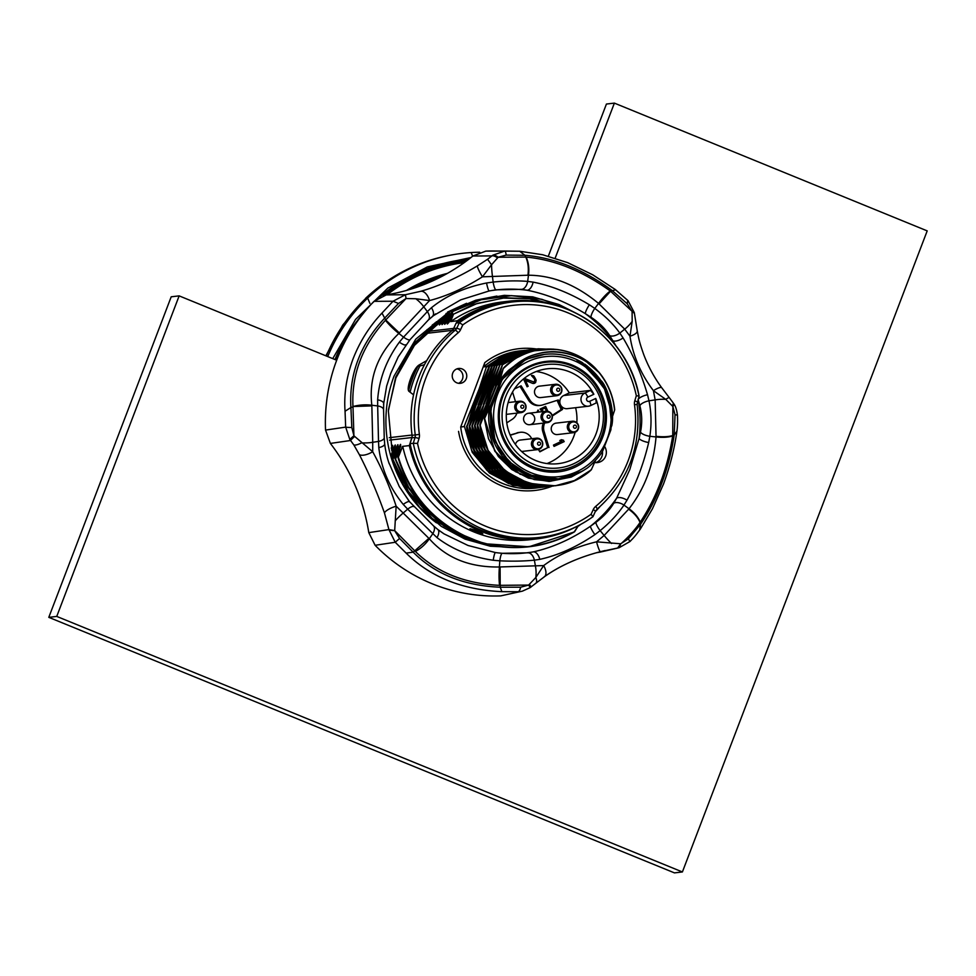 <?xml version="1.0" encoding="UTF-8"?>
<svg xmlns="http://www.w3.org/2000/svg" width="976" height="976" viewBox="0 0 976 976"><rect width="100%" height="100%" fill="white"/><g stroke="black" fill="none" stroke-linecap="round" stroke-linejoin="round"><path stroke-width="1.46" d="M325.85 355.801L342.771 324.996L365.854 298.339A16.263 1.952 137.7 0 1 365.854 298.339L367.647 298.07L365.89 298.327A172.447 167.75 83.4 0 0 326.277 355.972M327.741 356.569A172.593 167.896 -96.6 0 1 367.647 298.07L369.88 303.353L367.647 298.07A172.593 167.896 -96.6 0 1 450.302 255.212A172.593 167.896 -96.6 0 1 471.127 252.552A172.593 167.896 -96.6 0 1 479.728 252.235M472.665 256.188L471.127 252.552L472.665 256.188M648.674 442.555A9.211 2.623 -167.3 0 1 639.085 438.505L629.764 469.639L616.649 498.138A9.211 4.453 29.3 0 1 626.995 500.188C636.474 482.73 643.696 463.515 648.674 442.555L649.845 436.296C651.651 424.279 651.37 412.445 648.991 400.807A9.211 3.66 165.7 0 0 639.866 405.711C642.098 414.361 642.306 423.157 640.5 432.1A9.211 3.306 11.3 0 0 649.845 436.296A929.164 47.238 -174.3 0 0 656.043 436.955L655.152 399.892A929.164 6.917 -8.4 0 0 648.991 400.807L647.527 394.719C641.5 374.198 633.363 355.276 623.091 337.952L619.821 333.072A929.164 115.156 141.7 0 1 624.701 329.156L598.556 303.426A23.009 6.259 -54.3 0 1 610.293 290.994L631.753 311.027L627.275 303.829L611.928 290.323C583.111 269.315 554.1 257.64 524.893 255.273L519.708 251.247L491.77 250.991A172.569 167.872 83.4 0 0 485.816 251.113L472.872 256.017A192.967 187.709 83.4 0 1 386.264 294.898M634.302 312.613L637.243 330.888A11.505 4.172 170.2 0 1 629.959 336.195L632.192 321.36L632.082 311.71A11.505 2.379 -11.9 0 1 634.302 312.613L628.068 300.706L615.173 289.421L592.737 274.805L567.642 262.642L542.68 254.748L519.83 251.259L504.812 251.039L492.795 255.2A11.505 4.416 52.5 0 1 498.138 257.249L497.577 257.92A11.505 4.343 -130.6 0 0 491.904 255.895L487.561 259.274L491.55 264.74L482.449 276.818A11.505 1.562 -121.2 0 1 477.41 265.862C458.025 277.526 439.151 285.992 420.815 291.275A11.505 6.295 74.1 0 1 429.562 300.559L415.813 298.754L406.077 298.522L405.406 294.728L386.264 294.911L373.979 301.34A172.569 167.872 83.4 0 0 325.533 430.087L330.388 443.421A192.967 187.709 83.4 0 1 368.794 532.628L375.126 545.291A172.569 167.872 83.4 0 0 500.786 595.872L522.38 591.151L530.261 587.576L528.638 585.063L535.812 577.499L543.656 565.58A11.505 6.063 54.4 0 1 544.34 576.804L535.836 583.258A11.505 4.465 -128.3 0 0 535.812 577.499A23.009 14.42 84.6 0 0 535.47 566.287A929.164 215.22 81.5 0 1 534.384 560.163C524.1 561.188 512.583 561.407 499.834 560.822A929.164 210.084 -83.6 0 0 499.395 566.971C469.688 567.495 446.325 558.089 429.306 538.752A23.009 12.969 135 0 1 415.361 551.452L394.682 530.602L388.924 529.59L395.231 542.266L406.126 553.111C430.306 576.999 462.234 589.846 501.92 591.663L518.097 591.724A11.505 3.623 -91.7 0 0 520.647 587.21L528.638 585.063L499.553 585.344C464.722 583.648 436.662 572.351 415.361 551.452M543.864 577.084C559.577 565.86 578.451 557.394 600.46 551.672A11.505 1.33 -104.4 0 1 600.447 551.672A11.505 1.33 -104.4 0 1 596.543 541.826L620.675 543.791L617.662 548.012L619.077 547.731L600.338 552.087A192.967 187.709 83.4 0 0 596.324 552.782M384.459 512.925L388.924 529.59A11.505 2.599 174.1 0 0 394.682 530.602L396.146 506.19C389.79 486.817 381.97 468.663 372.698 451.717A11.505 4.917 152.6 0 1 359.351 454.621C368.769 472.945 377.139 492.38 384.459 512.925A11.505 3.453 -19.4 0 1 396.146 506.19L403.173 513.034A23.009 6.82 133.9 0 0 395.182 520.879M420.815 291.275L405.406 294.728L393.035 301.23L381.982 313.089C369.379 326.374 359.68 341.783 352.897 359.314C346.456 376.919 343.833 394.231 345.053 411.238L345.663 427.122L349.847 439.554A11.505 0.854 -37.1 0 1 353.922 435.784L372.698 451.717L372.722 442.299A23.009 9.516 -179.3 0 1 361.596 442.86A11.505 3.489 -33.2 0 1 353.849 444.946L359.351 454.621M354.666 436.431A11.505 0.732 140.1 0 0 350.567 440.493L353.849 444.946M349.847 439.554L350.567 440.493L330.388 443.421M487.561 259.274L477.41 265.862M497.577 257.92L491.55 264.74A23.009 4.795 -95.6 0 0 492.392 275.891A929.164 215.22 -98.5 0 0 493.124 282.064L486.548 282.991C464.649 287.444 446.276 295.691 431.441 307.733L427.366 311.588A929.164 181.951 50.3 0 1 423.73 306.72A23.009 13.542 -136.8 0 0 415.813 298.754M492.795 255.2L491.904 255.895L472.872 256.017M631.753 311.027L634.144 313.162M632.192 321.36A23.009 12.383 -35.6 0 1 624.701 329.156L629.959 336.195C633.058 355.947 640.878 374.113 653.42 390.668L655.152 399.892A23.009 9.699 -11.9 0 1 665.778 399.379L653.42 390.668A11.505 2.721 -36.2 0 1 661.777 387.801L669.219 397.561A11.505 0.903 142.2 0 0 665.778 399.379L672.269 405.87A11.505 3.501 -35.5 0 0 673.025 402.661L673.672 403.625A11.505 3.392 147.5 0 1 672.867 406.528L672.269 405.87M535.458 583.477A11.505 4.465 -128.3 0 0 535.836 583.258L530.224 587.552M529.346 584.368L531.212 586.881M600.46 551.672L617.662 548.012A11.505 5.087 80.8 0 0 620.675 543.791L628.373 538.837L629.862 541.534M499.553 585.344A23.009 4.868 92.5 0 1 499.395 566.971L543.656 565.58C558.272 554.661 575.901 546.755 596.543 541.826L604.144 535.458L629.02 508.764A929.164 147.291 35.7 0 1 623.969 505.08A9.211 5.051 -149 0 0 613.721 503.274C609.549 510.241 603.644 516.572 596.007 522.27A9.211 2.086 53.2 0 0 600.142 530.639A929.164 181.951 -129.7 0 0 604.144 535.458A23.009 5.673 50.8 0 0 611.562 543.486M656.092 436.296C662.863 437.089 668.414 436.833 672.745 435.54L672.684 435.906A23.009 8.784 9.1 0 1 656.043 436.955C653.615 464.93 644.611 488.866 629.02 508.764A23.009 13.078 33.5 0 1 640.232 522.172L640.049 522.453C635.352 529.321 629.117 536.312 621.346 543.437M672.684 435.906C667.499 468.602 656.677 497.357 640.232 522.172M675.05 414.788L672.867 406.528L672.745 435.54L674.209 434.979L675.038 414.788A11.505 1.183 -3.3 0 1 677.478 415.373A11.505 1.183 -3.3 0 1 677.478 415.41M433.393 525.747L437.736 529.431A9.211 4.66 -51.5 0 1 436.98 537.605L407.675 509.155A929.164 115.156 -38.3 0 0 403.173 513.034L429.306 538.752A929.164 157.075 127.3 0 1 432.71 533.799A9.211 5.136 -47.9 0 0 433.393 525.747L409.603 501.737L399.269 486.536L388.729 462.343M500.09 566.946L500.224 587.223L520.647 587.21M371.917 405.87L352.97 406.541A23.009 10.443 176.7 0 1 371.832 405.235L372.722 442.299A929.164 6.917 171.6 0 1 378.517 441.42L377.663 405.931A929.164 47.238 5.7 0 1 371.832 405.235C368.672 377.907 377.688 353.971 398.855 333.414L429.562 300.559C446.947 296.021 464.576 288.103 482.449 276.818L527.918 275.22C528.821 268.424 528.114 262.373 525.796 257.078L526.113 257.103C554.209 259.579 582.269 270.877 610.293 290.994M405.943 344.662A9.211 1.842 -143 0 1 405.857 344.882A9.211 1.842 -143 0 1 399.33 342.186L403.539 337.147A929.164 147.291 -144.3 0 1 398.855 333.414A23.009 6.161 -137.4 0 1 385.435 320.274L406.077 298.522L405.406 294.728M352.97 406.541C351.433 374.625 362.255 345.87 385.435 320.274M353.922 435.784L352.995 406.894L350.909 407.529L351.824 427.512L353.922 435.784M527.918 275.22L528.467 275.22C552.599 275.342 575.962 284.748 598.556 303.426A929.164 157.075 -52.7 0 0 594.787 308.428L589.345 304.756C570.338 293.312 551.586 285.761 533.103 282.113L527.674 281.405A929.164 210.084 96.4 0 1 528.467 275.22A23.009 14.359 -85.1 0 0 526.113 257.103M506.215 255.09L498.138 257.249L525.796 257.078L524.893 255.285L506.215 255.102A11.505 1.671 -91.9 0 0 504.812 251.039L485.816 251.113M378.798 447.642A9.211 3.294 -5.7 0 0 384.678 443.934L384.239 437.675A9.211 3.782 -2.2 0 1 378.517 441.42L378.798 447.642C381.323 468.578 389.461 487.5 403.234 504.409L407.675 509.155A9.211 2.684 -43.3 0 1 414.019 506.678M403.234 504.409A9.211 2.147 -40.1 0 1 409.603 501.737M384.678 443.934L384.678 443.934C386.057 455.121 388.594 461.88 389.204 463.783L389.204 463.783M409.725 502.054L399.269 486.524M436.98 537.605C452.486 549.464 471.237 557.015 493.222 560.248A9.211 1.208 -82.5 0 1 495.442 552.562A9.211 1.208 -82.5 0 1 495.454 552.562L468.004 545.474L443.982 533.848L438.078 529.773M539.777 559.37C558.174 555.32 576.548 547.072 594.884 534.628A9.211 1.415 -124.9 0 1 590.456 526.247C571.802 538.959 552.806 547.499 533.433 551.843A9.211 5.136 78.6 0 1 539.777 559.37L534.384 560.163A9.211 5.661 -98.6 0 0 527.955 552.819L502.274 553.307A9.211 1.83 94.9 0 0 499.834 560.822L493.222 560.248M502.274 553.307L498.114 552.892M384.239 437.675L383.568 409.737A9.211 4.136 179.5 0 0 377.663 405.931L377.651 399.806A9.211 3.66 3.1 0 1 383.702 403.613L383.702 403.613A9.211 3.66 3.1 0 1 383.507 404.296M498.224 552.904A132.321 128.722 83.4 0 0 533.433 551.843L527.955 552.819M399.33 342.186C386.35 360.046 379.127 379.261 377.651 399.806M427.891 320.384A9.211 5.356 -133.6 0 0 428.293 320.055A9.211 5.356 -133.6 0 0 427.366 311.588L403.539 337.147A9.211 2.391 40.1 0 0 410.042 339.636L398.293 356.777M386.63 386.179L390.729 373.405L398.123 357.094M594.884 534.628L600.142 530.639C609.951 522.611 617.893 514.084 623.969 505.08L626.995 500.188M596.007 522.27L590.456 526.247A132.321 128.722 83.4 0 0 616.649 498.138L613.721 503.274M431.441 307.733A9.211 4.868 49.9 0 1 432.453 316.322L432.453 316.322A9.211 4.868 49.9 0 1 432.136 316.553M486.548 282.991A9.211 1.147 79.4 0 0 489.159 290.958L495.942 289.823L521.623 289.335A9.211 5.612 -82.3 0 0 527.674 281.405C517.28 280.551 505.763 280.771 493.124 282.064A9.211 1.781 81.8 0 0 495.942 289.823M432.697 316.09L460.757 299.839L489.159 290.958A132.321 128.722 83.4 0 1 527.138 290.238C546.658 294.105 566.056 301.913 585.332 313.662A9.211 1.635 -58.2 0 1 589.345 304.756M640.5 432.1L639.085 438.505A132.321 128.722 83.4 0 0 638.145 399.489L639.866 405.711M533.103 282.113A9.211 5.075 100.3 0 1 527.138 290.238L521.623 289.335M647.527 394.719A9.211 3.001 164.4 0 0 638.145 399.489L638.097 399.294M623.091 337.952A9.211 4.136 148.6 0 1 612.855 340.746L615.941 345.797M609.683 335.61A9.211 4.758 147.1 0 0 619.821 333.072C613.282 324.032 604.937 315.821 594.787 308.428A9.211 2.306 123.5 0 0 591.078 317.298C598.959 322.507 605.157 328.607 609.683 335.61L612.855 340.746A132.321 128.722 83.4 0 0 585.332 313.662L591.078 317.298M500.786 595.872L522.367 591.151M375.126 545.291L395.231 542.266L399.587 538.471L413.177 552.184C434.869 574.022 463.881 585.698 500.224 587.223L501.908 591.663M676.697 432.71C674.245 449.692 669.829 466.833 663.46 484.157L652.456 508.789L640.39 529.004C633.595 538.337 633.314 537.861 630.02 541.497L619.113 547.719M628.373 538.837L640.646 524.161C657.775 498.773 668.963 469.041 674.209 434.979L676.563 431.673M395.036 531.273L399.587 538.471M325.533 430.087L345.663 427.122A11.505 0.756 -1 0 0 351.824 427.512M373.979 301.34L393.035 301.23L398.501 303.463L384.471 318.335C360.205 344.565 349.018 374.296 350.896 407.529M627.275 303.829L627.641 300.498M405.43 298.876L398.501 303.463M438.163 320.884L432.209 325.106M440.81 320.579L416.642 341.856L399.013 368.867M445.276 315.651L415.447 342.112L395.707 376.992L388.375 410.969L392.193 452.242M388.485 409.578L395.902 377.907L414.458 345.345L442.311 320.018M424.828 331.779L439.664 320.335M598.874 507.63L595.531 511.253M580.378 524.588L577.999 526.32M599.715 506.898A126.575 123.122 -96.6 0 1 595.384 511.583M580.757 524.38A126.575 123.122 -96.6 0 1 577.926 526.43M548.341 256.163L606.425 104.042L614.38 103.114L927.2 230.885L682.395 871.958L56.742 616.417L179.145 295.874L171.203 296.802L48.8 617.344L674.453 872.886L682.395 871.958M555.161 258.176L614.38 103.114M179.145 295.874L336.683 360.229M56.742 616.417L48.8 617.344M595.86 462.636A10.504 10.224 83.4 0 0 602.436 451.351M458.61 383.312A7.625 7.418 83.4 0 0 456.927 368.879M501.749 380.53A62.708 61 -96.6 0 1 544.571 354.386L525.979 359.253L500.578 380.677L501.749 380.53L491.379 407.675A62.708 61 83.4 0 0 559.089 478.96A62.708 61 83.4 0 0 585.832 468.956C590.163 466.699 600.923 455.011 602.814 450.741L610.891 429.843L611.867 413.604L603.827 386.703L584.331 365.61L576.95 360.876L588.223 366.903C606.364 382.104 614.16 401.685 611.623 425.634L611.379 426.878M611.623 425.634L611.806 425.67C615.087 409.908 607.279 387.789 601.875 381.396L582.526 362.694A62.708 61 -96.6 0 0 544.571 354.386M588.223 366.903L584.807 364.146M586.82 365.573L608.255 393.914L611.793 425.67M533.152 487.768L508.569 483.547L487.073 470.481L471.615 450.375L464.32 426.024L479.106 389.07L486.536 366.561L502.652 356.069L522.258 350.616M486.426 367.122L516.17 351.909M463.99 426.61L460.721 426.988A69.04 67.161 83.4 0 0 535.458 488.085L540.716 487.463L513.022 485.389L489.427 472.994L472.225 452.339L464.32 426.024M546.438 486.219L522.014 482.083L500.615 469.224L485.145 449.387L477.642 425.158L486.39 404.235L477.215 425.219L485.194 450.351L501.749 470.713L524.515 483.315L552.636 486.085L526.296 483.852L502.738 471.493L485.523 450.9L477.215 425.219C480.753 461.721 515.755 490.013 550.183 486.329M477.252 425.207L484.059 404.345L477.227 425.036M549.964 486.402L523.648 484.157L500.078 471.798L482.864 451.205L474.58 425.341M474.604 425.524L481.412 404.65L474.568 425.524L482.534 450.668L499.102 471.018L521.867 483.632L547.536 486.634C513.108 490.33 478.106 462.026 474.556 425.536L483.742 404.54L497.235 365.231L513.791 354.593L533.97 349.262L528.467 350.03L497.187 365.244C506.288 357.314 516.719 352.251 528.467 350.03M547.316 486.707L521.001 484.474L497.431 472.103L480.216 451.51L471.92 425.829L479.887 450.973L496.455 471.335L519.22 483.937L544.889 486.951C510.46 490.635 475.446 462.331 471.908 425.841L471.933 425.658M544.669 487.012L518.341 484.779L494.783 472.421L477.569 451.815L469.31 426.134L477.24 451.278L493.807 471.64L516.572 484.242L542.241 487.256C507.813 490.94 472.799 462.648 469.261 426.146L469.285 425.963M543.351 487.158L515.694 485.084L492.136 472.726L474.922 452.132L466.613 426.451L474.592 451.595L491.16 471.945L513.925 484.547L539.594 487.561C505.165 491.257 470.151 462.953 466.613 426.451L466.638 426.268M480.338 387.216L467.053 426.39L473.445 405.601M553.941 485.926L552.636 486.085L553.941 485.926M543.791 486.524L519.354 482.388L497.98 469.529L482.486 449.668L474.995 425.463L483.462 406.04M541.143 486.841L516.707 482.693L495.332 469.846L479.838 449.973L472.347 425.768L481.095 404.857L471.957 425.829L478.752 405.016M469.31 426.134L476.105 405.284L491.745 366.085L508.496 355.215L528.675 349.884L523.173 350.652L491.88 365.866L476.105 405.284L469.261 426.146L478.447 405.162L484.962 386.679L478.081 405.04M538.496 487.146L514.059 483.01L492.673 470.151L477.191 450.278L469.7 426.085L478.167 406.65M535.848 487.451L511.412 483.315L490.025 470.456L474.543 450.595L467.053 426.39L475.8 405.467L466.626 426.451M486.109 405.711L499.883 364.926L516.438 354.288L536.617 348.957L531.115 349.725L499.822 364.951L529.492 350.347M490.952 385.984L484.047 404.357L499.688 365.158L486.024 404.113M491.367 384.898L490.257 386.057L497.235 365.231L481.4 404.674L497.028 365.439L526.833 350.665M478.765 404.955L494.576 365.536L511.143 354.898L529.992 349.713L525.82 350.335L494.527 365.549L480.729 404.735M480.814 406.345L494.893 365.744L524.185 350.97M486.072 385.508L492.246 366.049L521.538 351.275M484.962 386.679L491.928 365.854C500.993 357.936 511.424 352.861 523.173 350.652M473.458 405.601L489.281 366.159L505.849 355.52L524.722 350.335L520.525 350.957L489.22 366.183L475.434 405.345M475.519 406.955L489.586 366.354L518.89 351.592M483.132 392.84L480.839 398.989M471.957 425.829L485.658 386.594M488.72 385.203L487.61 386.362M480.485 393.145L478.191 399.294M477.837 393.45L475.532 399.599M483.425 385.825L482.315 386.984M491.477 404.735L491.318 403.503L484.499 418.667M489.232 407.992L484.413 418.436L489.366 403.722L503.36 368.269L498.614 385.166L489.94 407.968L489.232 407.858M535.434 477.093L515.389 467.455L499.944 451.217L491.087 430.477L489.94 407.968L492.27 436.211L506.861 460.501L530.383 475.837L558.992 478.972M499.126 384.288L491.318 403.503M499.553 380.847L508.777 370.172L515.121 365.439L499.761 380.713L498.211 385.13M489.366 403.722L503.348 368.257L499.639 380.725M520.293 474.434L495.027 451.485L484.633 418.655L494.625 450.705L515.316 471.603L534.275 479.582L550.769 481.229L581.916 471.408M515.023 365.353C524.856 358.119 528.614 355.752 542.375 352.678C552.148 350.811 562.176 351.604 572.461 355.032C577.768 356.862 582.489 359.18 586.649 361.974L598.8 372.32C607.841 383.336 613.099 395.963 614.587 410.213L612.428 416.728M515.121 365.439C539.02 344.76 577.743 348.554 598.8 372.32L598.91 372.149C607.792 382.97 613.05 395.426 614.673 409.505L614.587 410.213M493.722 391.608L491.428 397.757M595.287 368.306C585.698 359.68 583.88 358.643 572.656 353.556C560.126 348.847 547.914 347.822 536.019 350.494C530.432 351.641 524.637 353.776 518.598 356.935C515.535 358.168 510.57 361.913 503.701 368.172L503.47 368.074C527.418 343.113 569.752 342.259 595.323 368.196L598.861 372.234A68.869 66.99 83.4 0 0 595.287 368.306M594.994 368.416L598.91 372.137C607.841 383.007 613.111 395.5 614.709 409.639M506.8 365.231L503.787 368.074M595.592 460.355L591.224 469.895L574.413 480.558L555.283 485.78L528.907 483.535L505.324 471.14L488.11 450.497L480.033 424.902M479.85 424.767L487.793 449.96L504.348 470.359L527.138 482.998L552.843 486.024C542.973 487.61 520.464 483.852 506.507 472.116C491.306 459.928 482.425 444.165 479.838 424.792L486.695 404.052L502.335 364.829L526.491 351.531L553.38 349.103M591.663 469.212C554.1 505.91 484.133 477.898 480.29 424.841L493.6 385.679M480.29 424.841L488.671 403.808L479.863 424.767M491.074 391.913L488.781 398.062M488.756 405.418L495.967 385.471L488.671 403.808M496.674 384.276L502.53 364.609L519.086 353.971L537.971 348.786L518.537 354.215L502.494 364.621L493.588 385.666M502.469 364.646L495.564 385.435M534.799 349.237L557.918 349.567M494.015 384.581L492.917 385.752M488.427 392.218L486.133 398.367M490.94 385.971L499.724 365.146M490.257 386.057L483.376 404.418M485.78 392.535L483.486 398.672M500.578 380.677L490.416 407.785L495.186 441.53L508.972 461.66L529.187 474.958L559.089 478.96M420.229 365.463A114.412 111.301 83.4 0 0 410.213 391.693L408.688 390.351C408.175 388.375 408.676 385.093 410.213 380.481A115.058 111.935 83.4 0 1 411.835 376.224L417.801 366.5L424.438 364.743M412.079 435.308L415.251 434.942A5.758 5.6 -96.6 0 1 415.056 437.455L413.275 443.299L417.533 443.385L419.058 438.419A9.211 8.955 83.4 0 0 419.375 434.393A111.606 108.568 -96.6 0 1 458.183 332.755A3.453 0.671 -129.8 0 0 455.267 330.156L452.083 330.535A115.058 111.935 83.4 0 0 412.079 435.308A5.758 5.6 -96.6 0 1 411.872 437.834L410.091 443.665A118.511 115.29 83.4 0 0 536.678 537.764L539.862 537.386A118.511 115.29 -96.6 0 1 413.275 443.299L410.091 443.665M597.019 509.179A3.453 0.671 -129.8 0 0 597.092 509.143A3.453 0.671 -129.8 0 0 595.677 506.398A9.211 8.955 83.4 0 0 593.262 509.57L591.078 514.267L592.944 516.682L595.494 511.156M458.183 332.755A9.211 8.955 83.4 0 0 460.611 329.583L456.78 328.18L459.342 322.666A118.511 115.29 -96.6 0 1 512.424 301.95L509.24 302.316A118.511 115.29 83.4 0 0 456.158 323.032L459.342 322.666L462.795 324.886A115.058 111.935 -96.6 0 1 636.328 395.768L634.815 400.733L637.23 401.88M636.328 395.768L639.097 396.024L637.023 404.393M456.158 323.032L453.608 328.558A5.758 5.6 -96.6 0 1 452.083 330.535M532.652 468.212A55.571 54.058 83.4 0 0 556.82 472.006A55.571 54.058 83.4 0 0 605.864 424.999A55.571 54.058 83.4 0 0 572.07 365.012A55.571 54.058 -96.6 0 0 543.974 361.681L543.974 361.681A55.571 54.058 -96.6 0 0 498.602 410.249A55.571 54.058 -96.6 0 0 532.652 468.212M573.778 360.522A60.402 58.767 -96.6 0 1 610.805 410.432A60.402 58.767 -96.6 0 1 585.112 466.979A60.402 58.767 -96.6 0 1 493.929 422.803A60.402 58.767 -96.6 0 1 573.778 360.522M491.379 407.675L490.416 407.785M460.721 426.988L484.791 362.633L483.669 366.891L486.536 366.561M462.148 368.952A7.479 7.271 -96.6 0 1 460.623 383.287A7.479 7.271 -96.6 0 1 452.291 374.772A7.479 7.271 -96.6 0 1 462.148 368.952M604.595 446.496A10.358 10.077 -96.6 0 1 594.652 462.502M556.967 479.216A62.708 61 -96.6 0 1 489.171 408.663M500.054 380.164A62.708 61 -96.6 0 1 508.777 370.172M577.353 526.162A119.67 116.412 -96.6 0 1 536.812 538.898A119.67 116.412 -96.6 0 1 409.359 445.581L402.6 446.374L398.367 457.183C410.14 495.076 433.869 522.026 469.541 538.057L485.17 543.778L529.004 546.767L485.17 543.778M402.6 446.374L397.903 457.268L400.38 446.349C400.904 443.702 400.599 443.738 399.465 446.447L400.209 446.91C400.526 444.336 400.685 444.312 400.672 446.837M399.465 446.447L395.012 458.696L395.805 458.513L400.221 446.923M481.876 542.851L453.157 531.005L428.22 512.083L408.7 487.402L395.036 458L397.732 446.654C398.257 444.007 397.952 444.043 396.817 446.764L397.561 447.228C397.879 444.641 398.037 444.617 398.025 447.142M400.331 446.422L400.648 445.032M400.38 446.349L397.891 456.683A1.147 1.147 0 0 0 397.903 457.268C412.165 504.336 445.507 532.42 485.145 543.766C499.541 547.463 514.108 548.475 528.821 546.78M435.357 323.69L434.515 323.703C433.637 326.204 433.942 326.167 435.442 323.593L436.394 321.775M435.442 323.593L436.431 321.751M434.479 325.203L435.43 323.556M435.918 323.629C434.161 325.63 434.003 325.642 435.43 323.703M435.662 323.129L436.126 321.982M434.796 323.007L434.515 323.703M440.737 322.983L444.373 316.224L440.737 322.983C439.237 325.545 438.932 325.581 439.822 323.08L440.664 323.068M439.786 324.581L440.737 322.934M441.213 323.019C439.468 325.008 439.298 325.032 440.725 323.093M440.969 322.507L443.153 317.017M441.884 317.847L439.822 323.08M445.959 322.458L445.117 322.47C444.239 324.971 444.544 324.935 446.032 322.361L446.069 322.287M446.032 322.361L452.449 311.332M452.144 311.356L447.764 322.153C446.886 324.654 447.191 324.618 448.679 322.056L448.716 321.982M445.08 323.971L451.973 311.381A1.147 1.147 0 0 1 452.413 310.929L478.46 299.888L504.299 295.338L532.725 296.85L559.004 304.536L574.925 312.613M446.508 322.397C444.763 324.386 444.592 324.41 446.02 322.47L449.802 311.637M443.311 322.763L442.47 322.775C441.591 325.276 441.896 325.24 443.385 322.666L449.326 311.747L469.224 302.999M449.497 311.661L445.117 322.47M391.559 449.729L392.254 447.886M392.389 447.447L392.437 447.276C392.962 444.629 392.657 444.666 391.522 447.374L392.267 447.838C392.584 445.263 392.73 445.239 392.718 447.764M391.522 447.374L391.205 448.216M391.693 450.253L392.706 445.959M391.705 450.314L392.437 447.276M485.401 543.486A126.294 122.866 83.4 0 0 574.327 531.713L578.39 525.637L574.705 531.578A1.147 1.147 0 0 1 574.303 531.957L529.004 546.767C545.059 544.864 560.163 539.923 574.303 531.957L578.024 525.832M398.001 445.337L394.987 458.098A1.147 1.147 0 0 0 395.012 458.696L406.272 484.852L422.413 507.154L443.836 525.966L467.785 538.862L492.941 545.901L510.314 547.487M396.817 446.764L392.364 459.001L393.157 458.83L397.574 447.228M496.65 546.462L462.478 537.312L432.258 518.488L408.493 491.587L392.389 458.317L395.085 446.959C395.609 444.312 395.304 444.348 394.17 447.069L390.754 455.999M449.155 322.092C447.411 324.081 447.252 324.105 448.667 322.165L452.925 311.417L481.18 299.766L511.448 295.63L541.887 299.303L570.496 310.575M443.385 322.775L447.63 312.027L466.577 303.304M452.901 314.345L452.815 314.431A1.147 0.732 16.8 0 1 453.559 314.15L450.607 321.568L457.366 320.775A119.67 116.412 -96.6 0 1 509.106 301.181A119.67 116.412 -96.6 0 1 551.489 304.256M448.606 322.141L447.764 322.153M447.728 323.666L452.815 314.382A1.147 1.147 0 0 1 453.242 313.943L453.23 314.187M438.017 323.373L437.163 323.398C436.284 325.886 436.589 325.862 438.09 323.288L440.53 318.786M438.09 323.288L437.138 324.898M438.566 323.324C436.809 325.313 436.65 325.337 438.078 323.398M438.309 322.812L439.688 319.359M438.395 320.287L437.163 323.398M443.385 322.666L442.433 324.276M443.86 322.714C442.116 324.703 441.945 324.727 443.372 322.775M446.13 313.455L442.47 322.775M391.169 457.427L394.902 447.569C395.231 444.958 395.378 444.922 395.365 447.447M394.17 447.069L394.914 447.533M517.512 547.56L490.294 546.218L465.137 539.167L441.189 526.284L419.765 507.459L403.625 485.17L392.364 459.001A1.147 1.147 0 0 1 392.34 458.403L395.353 445.642M554.6 305.037L529.09 298.693L503.396 298.107L477.349 303.39L453.559 314.15L473.311 304.463L504.714 297.741L532.31 298.937L556.613 305.598M425.219 331.389L426.183 331.596L424.682 333.572L414.58 343.21M423.694 332.914L424.682 333.572L452.291 330.352A115.058 111.935 -96.6 0 0 426.695 360.656A3813.354 1174.567 28.2 0 0 418.826 365.146C416.679 366.573 414.349 370.063 411.835 375.614A115.058 111.935 -96.6 0 0 409.908 380.628L410.14 380.677M409.359 445.581L411.835 437.541A5.758 5.6 83.4 0 0 412.043 435.028A115.058 111.935 -96.6 0 1 413.556 394.816A3813.354 358.863 -165.8 0 1 408.798 391.205C407.712 389.888 408.078 386.362 409.908 380.628M456.39 322.861L457.366 320.775M509.106 301.181L502.494 301.95A119.67 116.412 83.4 0 0 451.376 321.116M470.103 528.76C475.349 530.127 479.57 531.81 482.791 533.811L482.608 533.896C477.215 532.945 472.982 531.261 469.92 528.858L470.103 528.76M536.812 538.898L530.188 539.679A119.67 116.412 -96.6 0 1 402.905 447.118M334.988 359.534A166.262 161.735 -96.6 0 1 363.682 312.967M379.64 297.107A166.262 161.735 -96.6 0 1 469.127 258.982M521.635 451.485L537.703 449.619A5.758 5.6 -96.6 0 1 531.469 443.202A5.758 5.6 -96.6 0 1 536.373 438.187L520.245 440.066A5.758 5.6 83.4 0 0 515.45 444.483M573.583 432.673A5.758 5.758 0 0 0 578.634 426.292A5.758 5.758 0 0 0 572.253 421.242L556.125 423.12A5.758 5.6 83.4 0 0 554.88 434.222A5.758 5.6 83.4 0 0 557.455 434.552L573.583 432.673A5.758 5.6 -96.6 0 1 567.349 426.256A5.758 5.6 -96.6 0 1 574.827 421.559M556.857 395.707A5.758 5.758 0 0 0 558.235 384.617A5.758 5.758 0 0 0 555.527 384.276L539.399 386.154A5.758 5.6 83.4 0 0 538.154 397.256A5.758 5.6 83.4 0 0 540.728 397.586L556.857 395.707A5.758 5.6 -96.6 0 1 550.623 389.29A5.758 5.6 -96.6 0 1 558.101 384.593M547.28 422.657A5.758 5.758 0 0 0 548.658 411.567A5.758 5.758 0 0 0 545.95 411.238A5.758 5.6 -96.6 0 0 541.058 417.594A5.758 5.6 -96.6 0 0 547.28 422.657L529.834 424.694A5.758 5.6 -96.6 0 1 523.612 419.631A5.758 5.6 -96.6 0 1 528.504 413.263L545.95 411.238A5.758 5.6 -96.6 0 1 548.524 411.555M595.75 398.452L589.711 401.307A4.599 1.013 64.7 0 1 590.614 405.589L596.263 402.917L595.75 398.452A47.751 46.445 -96.6 0 1 558.26 463.661A47.751 46.445 -96.6 0 1 506.605 421.608A47.751 46.445 -96.6 0 1 547.207 368.806A47.751 46.445 -96.6 0 1 593.859 394.267L590.517 390.4L569.325 392.864L563.677 395.536A6.905 6.71 83.4 0 0 567.312 408.663L588.504 406.199A6.905 6.71 -96.6 0 1 584.868 393.06L590.517 390.4M554.014 446.325L563.933 441.64L563.347 440.335L561.371 439.773M563.933 441.64L563.347 440.335M563.616 440.298L561.505 439.712L559.785 440.518L561.883 441.115L553.465 445.093L554.051 446.398L564.201 441.603M527.052 386.728L527.906 386.325L525.137 380.225L532.615 383.397L535.36 382.543L535.495 378.773L534.189 376.48L532.14 375.357M533.408 383.519L534.165 383.361M534.433 383.336L535.629 382.507L536.129 380.152L533.628 375.784L531.408 375.504L534.58 379.03L534.714 381.079L533.835 382.031L524.454 378.529M533.835 382.031L524.612 378.456L523.539 378.956L527.089 386.801L527.906 386.325M528.162 386.289L525.405 380.189M536.824 412.299L538.105 410.005L538.691 411.311L537.764 412.177L537.922 410.225M543.242 411.543L541.351 409.688L545.072 408.029L541.619 409.664L543.51 411.518M547.573 411.274L545.425 406.541M542.168 411.677L540.045 409.078L545.657 406.431L547.878 411.335M546.499 411.189L545.072 408.029M531.078 413.592A5.758 5.6 -96.6 0 1 532.762 423.413A5.758 5.6 -96.6 0 1 523.648 419.936A5.758 5.6 -96.6 0 1 531.078 413.592M510.143 435.04L518.28 432.722A11.505 11.187 -96.6 0 1 531.09 437.602L531.786 438.724M520.318 432.283L518.988 432.441A11.505 11.187 83.4 0 0 516.963 432.88M539.655 451.461L547.695 447.667L542.778 431.612L544.096 431.453A11.505 11.187 -96.6 0 1 544.706 422.962M543.388 423.108A11.505 11.187 83.4 0 0 542.778 431.612M552.16 415.422L561.237 409.542L557.076 400.367M529.883 400.05L528.565 400.209A11.505 11.187 83.4 0 0 539.338 405.516L540.667 405.369A11.505 11.187 -96.6 0 1 529.883 400.05L521.099 385.825L514.425 388.973M528.565 400.209L520.001 386.337M516.877 413.129A11.505 11.187 -96.6 0 1 512.217 419.326L506.764 422.864M510.241 435.272L518.28 432.722M538.435 449.485L539.874 451.827L547.695 447.667M549.012 447.508L544.096 431.453M552.294 416.032L562.554 409.383L561.237 409.542M562.554 409.383L558.296 399.977L542.693 404.93A11.505 11.187 -96.6 0 1 540.667 405.369M512.546 392.023L515.511 401.709M569.325 392.864A47.751 46.445 83.4 0 0 536.251 371.502M546.975 463.563A47.751 46.445 83.4 0 0 575.169 432.246M576.828 422.73A47.751 46.445 83.4 0 0 575.608 407.7M598.666 394.536A52.07 50.654 -96.6 0 1 548.317 468.053A52.07 50.654 -96.6 0 1 511.241 386.106A52.07 50.654 -96.6 0 1 598.666 394.536M600.167 393.645A54.363 52.887 -96.6 0 1 558.504 470.298A54.363 52.887 -96.6 0 1 499.675 422.413A54.363 52.887 -96.6 0 1 545.913 362.291A54.363 52.887 -96.6 0 1 600.167 393.645M628.654 509.216C634.229 513.205 638.023 517.609 640.049 522.453L640.646 524.161L639.634 529.822M428.928 538.301L413.177 552.184M399.343 332.95L385.703 319.982L381.982 313.089M599.081 303.865L610.61 291.226L615.49 289.811M406.126 553.099L413.19 552.184M345.053 411.238L350.909 407.529M368.794 532.628L388.924 529.59M600.338 552.087L617.662 548.012M449.399 311.576L415.752 339.16L394.06 376.065A125.184 121.78 -96.6 0 0 436.479 522.843M494.429 365.768L485.645 386.594M489.122 366.39L480.351 387.216M576.95 360.876L593.859 373.027L605.779 390.461M479.106 389.07L480.778 386.13M472.86 407.273L473.567 403.844M408.688 390.351A115.058 111.935 -96.6 0 1 417.801 366.5M411.872 437.834L415.056 437.455L419.058 438.419M453.608 328.558L456.78 328.18A5.758 5.6 -96.6 0 1 455.267 330.156A115.058 111.935 -96.6 0 0 415.251 434.942L419.375 434.393M591.078 514.267A115.058 111.935 -96.6 0 1 417.533 443.385M592.944 516.682A118.511 115.29 -96.6 0 1 539.862 537.386C559.297 535.043 577.011 528.138 593.018 516.658M593.262 509.57L595.592 511.107L597.092 509.143C628.251 481.485 641.586 446.557 637.121 404.393L634.498 404.759A111.606 108.568 -96.6 0 1 595.677 506.398M460.611 329.583L462.795 324.886M634.815 400.733A9.211 8.955 83.4 0 0 634.498 404.759M458.549 431.38A71.333 69.394 83.4 0 0 552.294 486.121M484.791 362.633A71.333 69.394 -96.6 0 1 536.349 348.981M483.669 366.891A69.04 67.161 -96.6 0 1 519.476 350.945L522.087 350.64M639.097 396.012C628.459 337.452 569.886 293.91 512.424 301.95A118.511 115.29 -96.6 0 1 638.999 395.988M365.854 298.339A172.447 167.75 -96.6 0 1 448.362 255.59L450.302 255.212M448.679 322.056L452.815 314.431L450.607 321.568M453.681 328.4L426.183 331.596L427.073 329.62M419.558 365.597L418.826 365.146M408.798 391.205L409.749 391.425M389.265 437.687L412.043 435.028M389.631 440.127L411.835 437.541M434.857 279.88A153.073 148.913 83.4 0 0 420.168 286.017M415.861 287.542A153.647 149.462 -96.6 0 1 438.98 277.879M406.419 290.458A155.648 151.402 -96.6 0 1 447.459 273.353M464.161 262.666A163.126 158.685 83.4 0 0 387.167 294.752M467.382 260.299A165.115 160.625 83.4 0 0 383.129 295.655M346.626 338.526A165.115 160.625 83.4 0 0 336.025 359.961M465.808 261.47A164.114 159.649 83.4 0 0 385.276 295.094M443.824 275.366A154.647 150.438 83.4 0 0 410.53 289.25M539.582 442.201A1.574 1.525 -96.6 0 1 540.497 444.214A1.574 1.525 -96.6 0 1 538.532 445.141A1.574 1.525 -96.6 0 1 537.617 443.116A1.574 1.525 -96.6 0 1 539.582 442.201M536.044 448.496A4.978 4.843 -96.6 0 1 533.14 442.091A4.978 4.843 -96.6 0 1 539.35 439.163A4.978 4.843 -96.6 0 1 542.253 445.556A4.978 4.843 -96.6 0 1 536.044 448.496M537.703 449.619A5.758 5.758 0 0 0 539.081 438.529A5.758 5.758 0 0 0 536.373 438.187A5.758 5.6 -96.6 0 1 538.947 438.517M522.855 405.223A1.574 1.525 -96.6 0 1 523.77 407.248A1.574 1.525 -96.6 0 1 521.806 408.175A1.574 1.525 -96.6 0 1 520.891 406.15A1.574 1.525 -96.6 0 1 522.855 405.223M519.305 411.53A4.978 4.843 -96.6 0 1 517.853 403.027A4.978 4.843 -96.6 0 1 525.747 406.028A4.978 4.843 -96.6 0 1 519.305 411.53M506.3 414.361L520.977 412.653A5.758 5.6 -96.6 0 1 514.742 406.236A5.758 5.6 -96.6 0 1 522.221 401.551M575.462 425.243A1.574 1.525 -96.6 0 1 576.377 427.268A1.574 1.525 -96.6 0 1 574.413 428.196A1.574 1.525 -96.6 0 1 573.498 426.17A1.574 1.525 -96.6 0 1 575.462 425.243M571.924 431.551A4.978 4.843 -96.6 0 1 570.46 423.047A4.978 4.843 -96.6 0 1 578.353 426.048A4.978 4.843 -96.6 0 1 571.924 431.551M558.736 388.277A1.574 1.525 -96.6 0 1 559.651 390.302A1.574 1.525 -96.6 0 1 557.686 391.23A1.574 1.525 -96.6 0 1 556.771 389.204A1.574 1.525 -96.6 0 1 558.736 388.277M555.198 394.585A4.978 4.843 -96.6 0 1 552.294 388.18A4.978 4.843 -96.6 0 1 558.504 385.239A4.978 4.843 -96.6 0 1 561.407 391.644A4.978 4.843 -96.6 0 1 555.198 394.585M549.159 415.239A1.574 1.525 -96.6 0 1 550.074 417.252A1.574 1.525 -96.6 0 1 548.109 418.179A1.574 1.525 -96.6 0 1 547.194 416.166A1.574 1.525 -96.6 0 1 549.159 415.239M545.621 421.534A4.978 4.843 -96.6 0 1 542.717 415.142A4.978 4.843 -96.6 0 1 548.927 412.201A4.978 4.843 -96.6 0 1 551.83 418.606A4.978 4.843 -96.6 0 1 545.621 421.534M589.711 401.307A2.306 2.233 -96.6 0 1 586.735 400.172A2.306 2.233 -96.6 0 1 587.82 397.122A4.599 1.013 -115.3 0 0 584.868 393.06L563.677 395.536M587.82 397.122L593.859 394.267M590.614 405.589A4.599 1.013 64.7 0 1 590.541 405.613A6.905 6.71 -96.6 0 1 588.504 406.199L590.614 405.589M596.19 402.942L590.687 405.552M669.219 397.561L673.025 402.661M605.022 550.549L600.447 551.672C578.548 557.394 559.846 565.763 544.34 576.804M437.736 529.431L443.982 533.848M495.442 552.562L498.333 552.916M383.568 409.737L383.702 403.613L386.642 386.154M410.042 339.636L428.293 320.055L435.589 313.857M676.697 432.697C677.088 429.623 677.856 425.926 677.466 415.373C676.71 409.627 675.453 405.711 673.672 403.625M637.243 330.888C638.804 338.44 638.914 341.051 643.818 354.8C648.393 366.744 654.384 377.736 661.777 387.801M388.716 462.307L389.192 463.734M495.735 552.599L494.978 552.501M543.364 487.158L542.022 487.329M499.834 364.939C508.935 357.009 519.366 351.933 531.127 349.725M494.527 365.549C503.64 357.619 514.071 352.556 525.82 350.335M489.232 366.171C498.346 358.241 508.764 353.166 520.525 350.957M584.002 470.164L571.192 477.093L549.122 481.449L528.431 478.118L511.827 469.529L498.333 456.512L488.5 438.785L484.364 418.68L489.342 403.747M591.285 469.834C583.014 477.801 571.009 483.12 555.283 485.78M507.166 360.876L502.335 364.829M514.108 356.447L527.857 350.787M557.979 349.579L537.983 348.786M365.512 298.388C389.156 276.171 416.764 261.897 448.362 255.59M443.385 322.629L449.326 311.686A1.147 1.147 0 0 1 449.765 311.246L475.812 300.205L496.894 296.057M440.481 318.81L438.09 323.239M470.981 257.53L427.329 266.912L387.875 288.066L355.545 319.42L332.755 358.619M520.977 412.653A5.758 5.758 0 0 0 526.027 406.272A5.758 5.758 0 0 0 519.647 401.221L508.13 402.563M545.913 362.291L536.593 363.377M558.504 470.298L546.072 471.75"/></g></svg>
